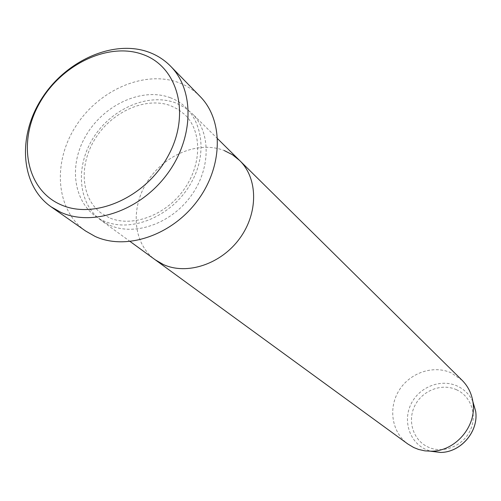 <?xml version="1.0" encoding="UTF-8"?>
<svg xmlns="http://www.w3.org/2000/svg" width="501" height="501" viewBox="0 0 501 501"><rect width="100%" height="100%" fill="white"/><g stroke="black" fill="none" stroke-linecap="round" stroke-linejoin="round"><path stroke-width="0.38" stroke-dasharray="2.5 1.88" d="M175.638 102.912C148.647 92.629 112.118 108.297 93.712 137.23C75.056 166.013 77.749 203.381 100.901 220.183L109.418 225.099C134.312 236.416 170.603 223.941 190.737 196.323C211.071 168.831 211.115 131.976 191.833 113.257L184.299 107.252L175.638 102.912M239.666 160.52L232.489 154.759L224.26 150.55C198.653 140.468 164.29 154.703 147.269 181.706C130.01 208.573 133.116 243.762 155.241 259.806C133.116 243.762 130.01 208.573 147.269 181.706C164.29 154.703 198.653 140.468 224.26 150.55M200.106 96.468C194.006 90.261 186.835 85.627 178.6 82.577C144.344 69.877 98.396 90.142 75.469 126.74C52.217 163.163 55.93 210.27 85.665 231.049M462.116 380.303L451.119 372.813C433.046 364.741 409.618 372.901 398.902 390.674C388.006 408.334 391.857 432.432 407.908 444.049M170.365 97.745C141.576 86.767 102.267 105.46 84.888 137.493C67.103 169.351 75.094 208.322 103.563 220.822C131.757 233.81 174.035 215.399 191.983 181.343C210.357 147.469 199.404 108.229 170.365 97.745M456.342 389.659C471.165 396.128 477.716 415.561 469.913 431.042C462.329 446.629 442.389 454.031 427.773 446.898C413.037 439.997 407.163 420.677 414.866 405.628C422.356 390.479 441.625 382.964 456.342 389.659M472.85 401.514C469.424 394.393 464.17 389.214 457.081 385.958C440.792 378.574 419.506 386.904 411.227 403.649C402.704 420.276 409.16 441.65 425.455 449.316L430.566 451.232M109.043 217.628L101.177 213.088C80.78 198.171 78.482 164.278 95.866 137.625C113.044 110.871 146.718 96.568 170.741 105.742L178.3 109.487L184.869 114.666C202.122 131.105 202.222 164.723 183.372 190.361C164.685 216.094 131.243 227.673 109.043 217.628M217.622 138.739L191.833 113.257M130.204 241.551L100.901 220.183"/><path stroke-width="0.75" d="M60.464 204.546C94.313 220.258 146.085 197.457 168.286 155.636C190.994 114.021 177.792 66.52 142.729 54.421C107.966 41.708 60.59 64.879 39.26 103.694C17.454 142.309 26.265 189.447 60.464 204.546M148.49 52.048C156.976 55.129 164.353 59.851 170.609 66.213C194.876 90.6 193.918 138.677 166.795 174.63C139.923 210.752 92.579 226.94 60.759 212.292L51.064 206.8C20.566 185.476 17.247 136.717 41.589 98.81C65.606 60.721 113.188 39.272 148.49 52.048M430.566 451.232L440.579 452.447L431.536 451.213L424.929 450.869L418.554 449.435L413.732 447.525L407.908 444.049L155.241 259.806L163.351 264.522C187.023 275.425 221.047 264.152 239.66 238.514C258.46 213 258.078 178.406 239.666 160.52L232.489 154.759L224.26 150.55M51.064 206.8L85.665 231.049L95.096 236.422C126.045 250.763 171.636 235.533 197.288 200.97C223.177 166.576 223.747 120.253 200.106 96.468L170.609 66.213M431.536 451.213C455.515 451.157 476.783 426.151 472.988 402.472C471.748 393.736 468.128 386.34 462.116 380.303L217.622 138.739M130.204 241.551L155.241 259.806L163.351 264.522C187.023 275.425 221.047 264.152 239.66 238.514C258.46 213 258.078 178.406 239.666 160.52M472.988 402.472L475.656 411.202C478.887 431.355 460.989 452.397 440.579 452.447C460.914 452.397 478.868 431.28 475.656 411.202L472.85 401.514"/></g></svg>
